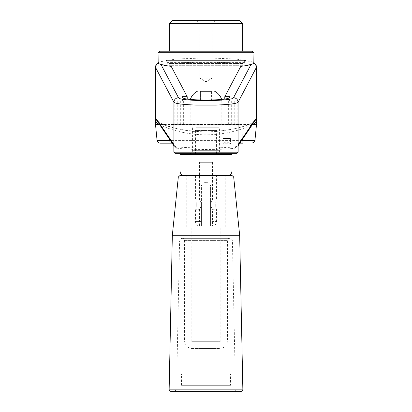 <?xml version="1.0" encoding="UTF-8"?>
<svg xmlns="http://www.w3.org/2000/svg" width="412" height="412" viewBox="0 0 412 412"><rect width="100%" height="100%" fill="white"/><g stroke="black" fill="none" stroke-linecap="round" stroke-linejoin="round"><path stroke-width="0.31" stroke-dasharray="2.06 1.54" d="M175.394 153.738L236.606 153.738M180.595 153.738L231.405 153.738L180.595 153.738M206 78.136L212.123 78.136L206 78.136M196.818 20.6L199.877 23.659L199.877 78.136L206 81.813L212.123 78.136L212.123 23.659L199.877 23.659L212.123 23.659L215.182 20.6L196.818 20.6L215.182 20.6M169.27 23.659L242.73 23.659M252.417 51.206L242.73 51.206M172.334 20.6L239.666 20.6M178.128 101.095L202.941 101.095L178.128 101.095L178.128 124.661L202.941 124.661L202.941 101.095L180.703 101.095L202.941 101.095L186.981 101.095L187.213 99.014M184.015 124.661L202.941 124.661L181.069 124.661L202.941 124.661L184.015 124.661L184.015 101.095L183.644 101.095L237.183 101.095L187.213 101.095M184.015 101.095L202.941 101.095L174.817 101.095L202.941 101.095L202.941 124.661L171.186 124.661L171.186 66.353M206 101.095L220.06 101.095L206 101.095M169.27 143.155L242.73 143.155L169.27 143.155L169.27 133.843L242.73 133.843L169.27 133.843M254.214 121.916L253.555 122.194C244.903 127.045 230.483 130.295 210.3 131.948C188.361 132.978 166.87 126.566 158.445 122.194L158.038 122.014L159.233 124.306C166.86 128.575 185.776 134.992 206.036 134.781C226.327 134.971 245.125 128.57 252.767 124.306L253.962 122.014L253.02 122.488L236.534 146.564C226.821 148.408 185.209 148.413 175.466 146.564L158.981 122.488L157.786 121.916M254.647 121.246A3.059 3.044 -147.1 0 1 253.02 122.488C243.023 127.828 227.342 131.011 205.974 132.031C184.633 131.006 168.966 127.828 158.981 122.488A3.059 3.044 -32.9 0 1 157.353 121.246M235.437 148.057L238.136 145.421L237.961 145.987L236.534 146.564A1.53 1.401 87.9 0 0 235.437 148.057C225.92 149.947 186.049 149.942 176.563 148.057A1.53 1.401 92.1 0 0 175.466 146.564L173.864 145.601M256.501 124.445L155.499 124.445M256.501 67.218C258.942 60.497 153.058 60.497 155.499 67.218M172.051 143.155L239.949 143.155M242.73 133.843L242.73 143.155L160.108 143.155M171.186 124.661L202.941 124.661L202.941 101.095L202.941 124.661L202.941 101.095L202.941 124.661L178.128 124.661M240.814 124.661L209.059 124.661L233.872 124.661L209.059 124.661L230.931 124.661L209.059 124.661L209.059 101.095L209.059 124.661L240.814 124.661L240.814 66.353M158.053 63.077L159.114 61.985L175.806 59.029L205.995 57.871L236.189 59.029L252.886 61.985L253.947 63.077M211.423 100.713L200.577 100.713L211.423 100.713L211.423 91.608L212.036 90.995L211.423 91.608L200.577 91.608L211.423 91.608L211.423 100.713M206 100.713L206 90.995L212.036 90.995L206 90.995L206 100.713M200.577 100.713L200.577 91.608L199.964 90.995L206 90.995L199.964 90.995L200.577 91.608L200.577 100.713M182.398 101.095L182.398 96.727M214.116 90.995L197.884 90.995M179.833 175.625L232.167 175.625M227.424 175.625L184.576 175.625L227.424 175.625M229.602 101.095L229.602 96.727M224.787 101.095L224.787 99.014M181.069 124.661L181.069 101.095M183.644 124.661L183.644 101.095M190.808 124.661L190.808 101.095M186.981 124.661L186.981 101.095M228.356 124.661L228.356 101.095M209.059 124.661L209.059 101.095L209.059 124.661L209.059 101.095L209.059 124.661L227.985 124.661L209.059 124.661L209.059 101.095L209.059 124.661L236.818 124.661L209.059 124.661L209.059 101.095L209.059 124.661M230.931 124.661L230.931 101.095M180.703 124.661L180.703 101.095M202.941 124.661L202.941 101.095L202.941 124.661L175.182 124.661L202.941 124.661L202.941 101.095L202.941 124.661M231.297 124.661L231.297 101.095M233.872 124.661L233.872 101.095M237.183 124.661L237.183 101.095M174.817 124.661L174.817 101.095M227.985 124.661L227.985 101.095M225.019 124.661L225.019 101.095M221.192 124.661L221.192 101.095M236.818 124.661L236.818 101.095M234.243 124.661L234.243 101.095M177.757 124.661L177.757 101.095M175.182 124.661L175.182 101.095M241.334 391.4L170.666 391.4M234.922 391.338L236.452 389.809L236.452 391.4L175.548 391.4L175.548 389.809L236.452 389.809L175.548 389.809C175.213 390.128 175.723 390.638 177.078 391.338L234.922 391.338L177.078 391.338M172.334 235.303L239.666 235.303M206 127.725L219.421 127.725L206 127.725M215.182 129.868L196.818 129.868L215.182 129.868L215.182 101.095M196.045 129.868L215.955 129.868L196.045 129.868L195.432 130.48L216.568 130.48L195.432 130.48L195.432 153.738L216.568 153.738L195.432 153.738M222.48 153.738L189.52 153.738L222.48 153.738C220.621 153.558 219.601 152.538 219.421 150.679L192.579 150.679L219.421 150.679L219.421 127.725M196.055 127.725L215.945 127.725L196.055 127.725L196.055 101.095M242.73 63.448L169.27 63.448L242.73 63.448L245.789 60.389L166.211 60.389L245.789 60.389L245.789 62.629L166.211 62.629L245.789 62.629L242.73 65.688L242.73 63.448M242.73 65.688L169.27 65.688L242.73 65.688M169.27 63.448L166.211 60.389L166.211 62.629L169.27 65.688L169.27 63.448M228.954 142.264L224.365 142.264L228.954 142.264L230.483 143.793L222.835 143.793L230.483 143.793L230.483 138.437L222.835 138.437L230.483 138.437M210.589 226.1L212.427 226.1L210.589 226.1L210.589 205.593C212.783 210.347 212.783 210.347 210.589 205.593C212.783 210.347 212.783 210.347 210.589 205.593L210.589 226.1M199.573 209.27L199.573 226.1C197.029 225.637 195.648 224.113 195.432 221.532L201.411 221.532L201.411 186.924C201.118 181.007 210.877 180.997 210.589 186.924C210.939 181.028 201.082 180.997 201.411 186.924C201.061 181.028 210.918 180.997 210.589 186.924C210.882 181.007 201.123 180.997 201.411 186.924L201.411 226.1L201.411 221.532L201.411 226.1L199.573 226.1L201.411 226.1L201.411 203.76C199.217 199.006 199.217 199.006 201.411 203.76C199.217 199.006 199.217 199.006 201.411 203.76L201.411 221.532L195.432 221.532L195.432 209.27C196.56 209.553 196.56 199.805 195.432 200.088C196.565 199.799 196.56 209.553 195.432 209.27L199.573 209.27L195.432 209.27M210.589 205.593L210.589 203.76L210.589 205.593M210.589 186.924L210.589 221.532L216.568 221.532L210.589 221.532L210.589 203.76C212.783 199.006 212.783 199.006 210.589 203.76C212.783 199.006 212.783 199.006 210.589 203.76L210.589 186.924M199.573 162.307L212.427 162.307L199.573 162.307L199.573 200.088L195.432 200.088L195.432 175.625L216.568 175.625L195.432 175.625M216.568 209.27C215.435 209.553 215.44 199.799 216.568 200.088C215.44 199.799 215.44 209.548 216.568 209.27L212.427 209.27L212.427 226.1C214.971 225.637 216.352 224.113 216.568 221.532L216.568 209.27M186.796 175.625L225.204 175.625L186.796 175.625L186.796 226.904L225.204 226.904L186.796 226.904M201.411 205.593C199.217 210.347 199.217 210.347 201.411 205.593C199.217 210.347 199.217 210.347 201.411 205.593M230.483 385.338L181.517 385.338L230.483 385.338L230.483 374.106L181.517 374.106L230.483 374.106M176.83 374.106L235.17 374.106L176.83 374.106L179.586 240.896L232.414 240.896L179.586 240.896C179.761 239.357 180.621 238.512 182.166 238.368L229.834 238.368L182.166 238.368M191.801 226.904L220.199 226.904L191.801 226.904L191.801 341.713L220.199 341.713L191.801 341.713M199.078 341.713L212.922 341.713L199.078 341.713L199.078 348.552L212.922 348.552L199.078 348.552M192.157 348.552L219.843 348.552L192.157 348.552C187.553 348.099 185.024 345.575 184.576 340.971L184.576 240.634C184.442 239.259 183.685 238.502 182.305 238.368L229.695 238.368L182.305 238.368M158.053 52.736L253.947 52.736M158.033 122.014L157.678 121.746M157.065 140.389L254.935 140.389M241.859 140.389L170.141 140.389M253.967 122.014L254.322 121.746M173.864 152.208L238.136 152.208M182.871 101.095L182.871 97.629M220.06 101.095C221.244 100.904 221.728 100.224 221.512 99.045L190.488 99.045C190.272 100.224 190.756 100.904 191.94 101.095M229.129 101.095L229.129 97.629M233.686 176.995L178.314 176.995M242.864 389.84L169.136 389.84M179.982 154.351L232.018 154.351M179.982 171.032L232.018 171.032M184.576 340.971L227.424 340.971L184.576 340.971M184.576 240.634L227.424 240.634L184.576 240.634M159.114 61.985L158.053 62.614M252.886 61.985L253.947 62.614M192.579 127.725L192.579 150.679C192.054 151.565 193.578 152.383 189.52 153.738M196.818 101.095L196.818 129.868M215.945 101.095L215.945 127.725M216.568 153.738L216.568 130.48L215.955 129.868M224.365 142.264L222.835 143.793L222.835 138.437M212.427 162.307L212.427 200.088L216.568 200.088L216.568 175.625M181.517 385.338L181.517 374.106M225.204 226.904L225.204 175.625M220.199 341.713L220.199 226.904M212.922 348.552L212.922 341.713M229.695 238.368C228.315 238.502 227.558 239.259 227.424 240.634L227.424 340.971C226.976 345.575 224.447 348.099 219.843 348.552M235.17 374.106L232.414 240.896C231.92 240.284 233.465 239.727 229.834 238.368"/><path stroke-width="0.62" d="M236.606 153.738L175.394 153.738L173.864 152.208L238.136 152.208L236.606 153.738M242.73 23.659L169.27 23.659L169.27 51.206L242.73 51.206L242.73 23.659L239.666 20.6L172.334 20.6L169.27 23.659M159.583 51.206L252.417 51.206L253.947 52.736L158.053 52.736L159.583 51.206L169.27 51.206M159.403 124.393L158.96 124.445L155.592 121.993L158.033 122.014L156.617 119.428L155.592 121.993L155.592 67.532A4.589 4.553 -27.8 0 1 158.172 63.443L158.053 52.736M176.563 148.057L173.864 145.421L174.039 145.987L157.353 121.246A3.059 3.044 -32.9 0 1 156.869 119.583L173.921 144.849L173.921 102.279C175.471 103.649 182.861 104.586 196.102 105.075L215.898 105.075C229.139 104.586 236.529 103.649 238.079 102.279L256.501 67.218L256.501 124.445L253.04 124.445L252.777 124.12M173.864 145.601L173.864 152.208M237.961 145.987L254.647 121.246A3.059 3.044 -147.1 0 0 255.131 119.583L253.967 122.014L256.408 121.993L253.04 124.445M172.051 143.155L160.108 143.155C158.388 143.01 157.374 142.088 157.065 140.389L155.499 124.445L158.96 124.445M158.053 62.614L155.829 65.39L155.592 67.532L173.921 102.279A4.589 4.553 -27.8 0 1 178.504 97.716C179.086 101.517 232.914 101.517 233.496 97.716A4.589 4.553 27.8 0 1 238.079 102.279L238.079 144.849L255.131 119.583M239.949 143.155L242.73 143.155M255.383 119.428L256.408 121.993L256.408 67.532A4.589 4.553 27.8 0 0 253.828 63.443L251.037 64.468C248.75 65.178 245.341 65.802 240.814 66.353L224.787 96.727L229.602 96.727L229.129 97.629C228.634 100.822 183.366 100.822 182.871 97.629L182.398 96.727L187.213 96.727L171.186 66.353C166.659 65.802 163.25 65.178 160.963 64.468L158.172 63.443M238.136 145.601L238.136 152.208M253.947 52.736L253.828 63.443M221.512 99.045L190.488 99.045C191.868 95.363 194.33 92.679 197.884 90.995L214.116 90.995C217.67 92.679 220.132 95.363 221.512 99.045L221.594 99.421M178.314 176.995L233.686 176.995L232.167 175.625L179.833 175.625L178.314 176.995L172.334 235.303L169.136 389.84L242.864 389.84L241.334 391.4L170.666 391.4L169.136 389.84M224.787 99.014L224.787 96.727M187.213 99.014L187.213 96.727M175.548 391.4L236.452 391.4M233.686 176.995L239.666 235.303L172.334 235.303M180.595 153.738L179.982 154.351L179.982 171.032C180.255 173.823 181.785 175.352 184.576 175.625M170.141 140.389L157.065 140.389M256.501 124.445L254.935 140.389L241.859 140.389M233.496 97.716L251.037 64.468M160.963 64.468L178.504 97.716M179.982 171.032L232.018 171.032L232.018 154.351L179.982 154.351M157.353 121.246L158.445 122.194M155.499 67.218L155.499 124.445M254.935 140.389C255.342 141.347 254.328 142.269 251.892 143.155M254.647 121.246L253.555 122.194M190.488 99.045L190.406 99.421M253.947 62.614L256.171 65.39L256.501 67.218M239.666 235.303L242.864 389.84M232.018 154.351L231.405 153.738M232.018 171.032C231.745 173.818 230.215 175.352 227.424 175.625"/></g></svg>
